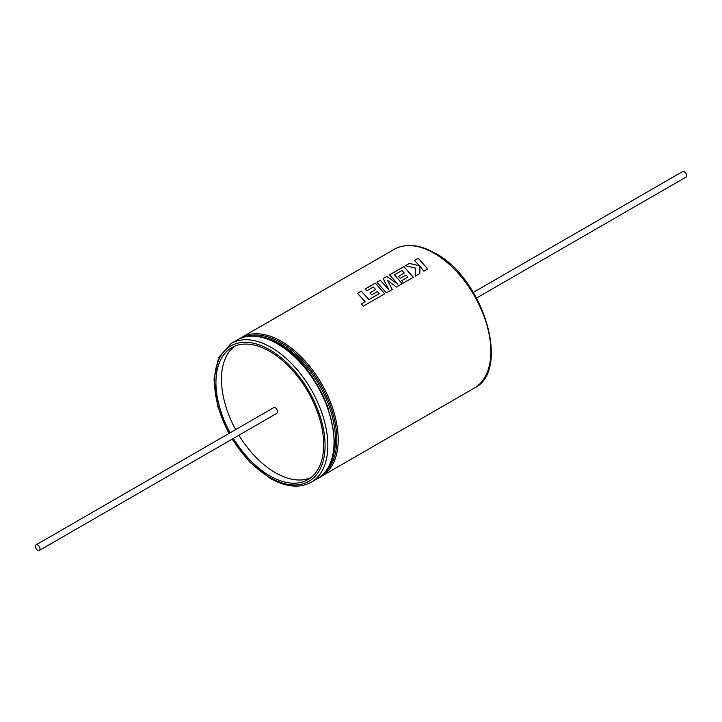 <?xml version="1.0" encoding="UTF-8"?>
<svg xmlns="http://www.w3.org/2000/svg" width="722" height="722" viewBox="0 0 722 722"><rect width="100%" height="100%" fill="white"/><g stroke="black" fill="none" stroke-linecap="round" stroke-linejoin="round"><path stroke-width="1.08" d="M427.731 268.972L418.246 258.286L414.446 260.48L419.617 265.84L409.446 263.368L405.376 265.714L415.646 268.142L415.475 276.057L419.87 273.512L419.897 266.183L423.922 271.174L427.731 268.972M413.363 277.266L403.887 266.571L389.483 274.892L397.939 284.233L386.73 276.481L383.165 278.539L388.779 289.594L380.286 280.199L376.893 282.167L386.369 292.852L392.236 289.468L387.461 280.317L396.459 287.031L402.154 283.746L394.483 274.811L401.892 270.533L404.266 273.024L398.535 276.336L400.295 278.331L406.035 275.019L407.786 277.158L401.694 280.668L403.481 282.97L413.363 277.266M384.754 293.782L375.278 283.096L365.179 288.926L367.002 290.677L373.292 287.04L375.666 289.531L369.926 292.843L371.686 294.847L377.425 291.535L379.176 293.673L368.951 299.531L361.28 291.174L357.471 293.376L365.142 301.724L361.478 303.845L363.292 306.173L384.754 293.782M473.334 292.401L682.66 171.547A3.24 1.868 60 0 1 684.275 171.71A3.24 1.868 60 0 1 686.396 174.571A3.24 1.868 60 0 1 685.9 177.17L476.574 298.015M419.617 265.84L409.455 263.431L405.466 265.732M427.713 269.035L418.246 258.35L414.491 260.525M388.779 289.594L380.295 280.271L376.938 282.203M397.939 284.233L386.739 276.544L383.192 278.593M392.226 289.522L387.461 280.317M402.145 283.8L394.483 274.811M413.354 277.329L403.896 266.644L389.528 274.938M379.176 293.673L368.942 299.585L361.289 291.237L357.516 293.412M384.745 293.845L375.287 283.159L365.224 288.962M37.724 550.29A3.24 1.868 -120 0 0 39.34 550.453A3.24 1.868 -120 0 0 39.836 547.854A3.24 1.868 -120 0 0 37.724 544.993A3.24 1.868 -120 0 0 36.1 544.83A3.24 1.868 -120 0 0 35.604 547.429A3.24 1.868 -120 0 0 37.724 550.29M39.34 550.453L276.968 413.264A3.24 1.868 -120 0 0 277.465 410.665A3.24 1.868 -120 0 0 275.344 407.804A3.24 1.868 -120 0 0 273.719 407.641L36.1 544.83M233.377 438.425A76.198 43.997 -120 0 0 269.82 475.861A76.198 43.997 -120 0 0 307.915 479.634A76.198 43.997 -120 0 0 319.593 418.57A76.198 43.997 -120 0 0 269.82 351.424A76.198 43.997 -120 0 0 231.717 347.652A76.198 43.997 -120 0 0 230.128 432.812M234.587 346.235A76.198 43.997 -120 0 0 235.661 429.617M238.901 435.24A76.198 43.997 -120 0 0 275.344 472.666A76.198 43.997 -120 0 0 310.577 477.865M365.142 301.724L361.469 303.899M375.666 289.531L369.962 292.888M404.266 273.024L398.571 276.373M407.786 277.158L401.721 280.714M419.861 273.566L419.897 266.183M394.167 249.352C405.827 243.088 419.5 244.379 435.195 253.223C483.532 278.331 511.248 370.603 474.273 388.102A80.106 46.253 -120 0 0 486.556 323.907A80.106 46.253 -120 0 0 434.22 253.323A80.106 46.253 -120 0 0 394.167 249.352L241.509 337.49A80.106 46.253 60 0 1 281.562 341.461A80.106 46.253 60 0 1 333.889 412.045A80.106 46.253 60 0 1 321.615 476.24L319.485 477.341M324.322 473.054A79.131 45.685 -120 0 0 331.389 408.643A79.131 45.685 -120 0 0 280.867 342.652A79.131 45.685 -120 0 0 245.615 336.741M330.468 463.145A78.147 45.125 -120 0 0 280.181 343.852A78.147 45.125 -120 0 0 257.276 336.362M237.367 339.882C248.738 333.708 262.248 335.017 277.907 343.798C326.398 368.861 353.979 461.746 317.472 478.632A80.106 46.253 -120 0 0 329.746 414.437A80.106 46.253 -120 0 0 277.419 343.852A80.106 46.253 -120 0 0 237.367 339.882L231.148 343.473A80.106 46.253 60 0 1 271.201 347.435A80.106 46.253 60 0 1 323.528 418.029A80.106 46.253 60 0 1 311.254 482.215C299.594 488.487 285.921 487.197 270.227 478.352L249.722 462.062L232.087 439.175M302.437 364.43A78.147 45.125 60 0 1 328.745 409.997M232.403 438.994A78.147 45.125 -120 0 0 269.82 477.45A78.147 45.125 -120 0 0 325.08 445.546A78.147 45.125 -120 0 0 269.82 349.836A78.147 45.125 -120 0 0 219.217 358.789A78.147 45.125 -120 0 0 229.154 433.371M321.615 476.24L474.273 388.102M311.254 482.215L317.472 478.632M231.148 343.473L218.685 357.453L214.001 379.321L217.584 405.935L228.847 433.552M241.509 337.49L239.487 338.78"/></g></svg>
